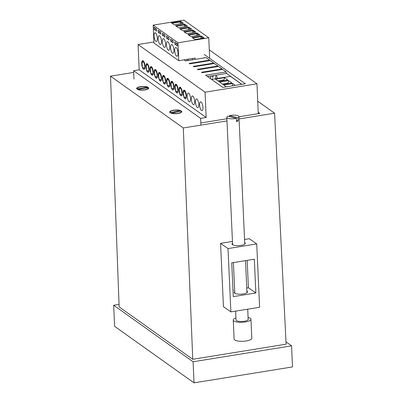 <?xml version="1.0" encoding="UTF-8"?>
<svg xmlns="http://www.w3.org/2000/svg" width="403" height="403" viewBox="0 0 403 403"><rect width="100%" height="100%" fill="white"/><g stroke="black" fill="none" stroke-linecap="round" stroke-linejoin="round"><path stroke-width="0.6" d="M144.737 89.773A5.536 1.672 177.5 0 1 137.448 89.063A5.536 1.672 177.5 0 1 140.602 86.831A5.536 1.672 177.5 0 1 146.435 86.927A5.536 1.672 177.5 0 1 147.936 88.605A5.536 1.672 177.5 0 1 144.737 89.773M177.819 113.319A5.536 1.672 177.5 0 1 170.534 112.608A5.536 1.672 177.5 0 1 173.688 110.377A5.536 1.672 177.5 0 1 179.516 110.472A5.536 1.672 177.5 0 1 181.023 112.15A5.536 1.672 177.5 0 1 177.819 113.319M133.71 72.414L110.508 76.167L183.294 127.968L226.98 120.9M183.294 127.968L192.76 359.29L119.147 306.905L110.508 76.167M239.08 118.94L274.594 113.198L257.729 101.198M192.76 359.29L286.115 344.192L274.594 113.198M230.309 241.785L232.455 241.437M238.984 116.789L259.799 113.424L258.212 112.296M200.81 122.512L201.329 122.88L226.884 118.749M133.801 74.565L133.509 74.615L133.816 74.832M285.999 341.87L291.57 345.834L292.492 366.921L194.014 382.85L193.092 361.768L113.691 305.257L119.051 304.391M194.014 382.85L114.608 326.344L113.691 305.257M291.57 345.834L193.092 361.768M142.143 88.751A3.874 1.174 -2.5 0 0 141.292 88.856M175.632 112.266A3.874 1.174 -2.5 0 0 174.373 112.397M232.531 243.13A6.644 1.98 -2.6 0 0 232.012 243.946A6.644 1.98 -2.6 0 0 241.13 245.382A6.644 1.98 -2.6 0 0 245.281 243.341A6.644 1.98 -2.6 0 0 244.697 242.576M246.898 291.132A6.644 1.98 177.4 0 1 247.487 291.898A6.644 1.98 177.4 0 1 243.331 293.933A6.644 1.98 177.4 0 1 234.219 292.497A6.644 1.98 177.4 0 1 234.732 291.681M256.731 243.926L228.007 248.575L230.884 311.902L259.603 307.257L256.731 243.926L249.291 238.717L244.556 239.483M231.337 241.619L220.567 243.362L223.443 306.693L230.884 311.902M246.757 288.034L248.414 287.767L247.17 260.358M232.999 290.261L233.544 290.175M228.007 248.575L220.567 243.362M233.287 296.628L255.855 292.976L254.323 259.2L231.755 262.852L233.287 296.628M248.414 287.767L255.855 292.976M229.468 116.578L229.428 115.636A6.09 1.819 177.4 0 1 235.679 115.253A6.09 1.819 177.4 0 1 238.979 116.709A6.09 1.819 177.4 0 1 237.926 117.797L229.428 115.636M236.37 118.331A6.09 1.819 177.4 0 1 230.118 118.714A6.09 1.819 177.4 0 1 226.813 117.258A6.09 1.819 177.4 0 1 227.871 116.17L236.37 118.331L236.516 121.499A6.09 1.819 -2.6 0 0 237.362 121.253A6.09 1.819 -2.6 0 0 238.072 120.965L237.926 117.797M238.072 120.965L236.47 120.557M235.619 311.136L236.017 319.917A6.09 1.819 -2.6 0 0 236.077 320.148A6.09 1.819 -2.6 0 0 242.571 321.433A6.09 1.819 -2.6 0 0 248.183 319.367A6.09 1.819 -2.6 0 0 248.122 319.136M248.092 317.448A8.856 2.64 177.4 0 1 250.857 318.904A8.856 2.64 177.4 0 1 250.943 319.241L251.81 338.238A8.856 2.64 177.4 0 1 243.649 341.25A8.856 2.64 177.4 0 1 234.203 339.376A8.856 2.64 177.4 0 1 234.113 339.044L233.251 320.042A8.856 2.64 177.4 0 1 235.926 318.002M250.943 319.241A8.856 2.64 177.4 0 1 242.787 322.249A8.856 2.64 177.4 0 1 233.337 320.38A8.856 2.64 177.4 0 1 233.251 320.042M183.486 93.587A3.32 1.144 80.8 0 1 184.08 91.229L183.929 90.121A4.428 1.526 -99.2 0 0 183.073 93.294A4.428 1.526 -99.2 0 0 183.536 96.136L183.798 95.592A3.32 1.144 80.8 0 1 183.486 93.587M179.35 90.645A3.32 1.144 80.8 0 1 179.95 88.282L179.793 87.179A4.428 1.526 -99.2 0 0 178.937 90.348A4.428 1.526 -99.2 0 0 179.4 93.194L179.662 92.645A3.32 1.144 80.8 0 1 179.35 90.645M175.214 87.698A3.32 1.144 80.8 0 1 175.814 85.34L175.658 84.237A4.428 1.526 -99.2 0 0 174.801 87.406A4.428 1.526 -99.2 0 0 175.265 90.247L175.527 89.703A3.32 1.144 80.8 0 1 175.214 87.698M171.079 84.756A3.32 1.144 80.8 0 1 171.678 82.398L171.522 81.29A4.428 1.526 -99.2 0 0 170.665 84.464A4.428 1.526 -99.2 0 0 171.129 87.305L171.391 86.761A3.32 1.144 80.8 0 1 171.079 84.756M166.943 81.814A3.32 1.144 80.8 0 1 167.542 79.456L167.386 78.348A4.428 1.526 -99.2 0 0 166.53 81.522A4.428 1.526 -99.2 0 0 166.993 84.363L167.255 83.819A3.32 1.144 80.8 0 1 166.943 81.814M162.807 78.872A3.32 1.144 80.8 0 1 163.406 76.51L163.25 75.406A4.428 1.526 -99.2 0 0 162.394 78.575A4.428 1.526 -99.2 0 0 162.857 81.421L163.119 80.872A3.32 1.144 80.8 0 1 162.807 78.872M158.671 75.925A3.32 1.144 80.8 0 1 159.271 73.568L159.114 72.464A4.428 1.526 -99.2 0 0 158.258 75.633A4.428 1.526 -99.2 0 0 158.722 78.474L158.984 77.93A3.32 1.144 80.8 0 1 158.671 75.925M154.54 72.983A3.32 1.144 80.8 0 1 155.135 70.626L154.979 69.517A4.428 1.526 -99.2 0 0 154.122 72.691A4.428 1.526 -99.2 0 0 154.586 75.532L154.848 74.988A3.32 1.144 80.8 0 1 154.54 72.983M150.405 70.041A3.32 1.144 80.8 0 1 150.999 67.684L150.843 66.576A4.428 1.526 -99.2 0 0 149.992 69.749A4.428 1.526 -99.2 0 0 150.455 72.59L150.712 72.046A3.32 1.144 80.8 0 1 150.405 70.041M146.269 67.099A3.32 1.144 80.8 0 1 146.863 64.742L146.707 63.634A4.428 1.526 -99.2 0 0 145.856 66.802A4.428 1.526 -99.2 0 0 146.319 69.648L146.581 69.099A3.32 1.144 80.8 0 1 146.269 67.099M142.133 64.158A3.32 1.144 80.8 0 1 142.727 61.795L142.571 60.692A4.428 1.526 -99.2 0 0 141.72 63.86A4.428 1.526 -99.2 0 0 142.183 66.707L142.445 66.157A3.32 1.144 80.8 0 1 142.133 64.158M145.025 66.213A4.428 1.526 -99.2 0 0 142.959 60.697L143.115 61.805A3.32 1.144 80.8 0 1 144.622 66.208L145.035 66.767A4.428 1.526 -99.2 0 0 145.025 66.213M149.16 69.16A4.428 1.526 -99.2 0 0 147.095 63.644L147.251 64.747A3.32 1.144 80.8 0 1 148.757 69.15L149.17 69.709A4.428 1.526 -99.2 0 0 149.16 69.16M153.296 72.102A4.428 1.526 -99.2 0 0 151.231 66.586L151.387 67.689A3.32 1.144 80.8 0 1 152.893 72.092L153.306 72.656A4.428 1.526 -99.2 0 0 153.296 72.102M157.432 75.044A4.428 1.526 -99.2 0 0 155.367 69.528L155.523 70.636A3.32 1.144 80.8 0 1 157.029 75.039L157.442 75.598A4.428 1.526 -99.2 0 0 157.432 75.044M161.568 77.986A4.428 1.526 -99.2 0 0 159.502 72.469L159.659 73.578A3.32 1.144 80.8 0 1 161.165 77.981L161.578 78.54A4.428 1.526 -99.2 0 0 161.568 77.986M165.704 80.932A4.428 1.526 -99.2 0 0 163.638 75.416L163.794 76.52A3.32 1.144 80.8 0 1 165.295 80.922L165.714 81.482A4.428 1.526 -99.2 0 0 165.704 80.932M169.839 83.874A4.428 1.526 -99.2 0 0 167.774 78.358L167.93 79.462A3.32 1.144 80.8 0 1 169.431 83.864L169.849 84.428A4.428 1.526 -99.2 0 0 169.839 83.874M173.975 86.816A4.428 1.526 -99.2 0 0 171.91 81.3L172.061 82.408A3.32 1.144 80.8 0 1 173.567 86.811L173.985 87.37A4.428 1.526 -99.2 0 0 173.975 86.816M178.111 89.758A4.428 1.526 -99.2 0 0 176.046 84.242L176.197 85.35A3.32 1.144 80.8 0 1 177.703 89.753L178.121 90.312A4.428 1.526 -99.2 0 0 178.111 89.758M182.247 92.705A4.428 1.526 -99.2 0 0 180.181 87.189L180.332 88.292A3.32 1.144 80.8 0 1 181.839 92.695L182.257 93.254A4.428 1.526 -99.2 0 0 182.247 92.705M186.382 95.647A4.428 1.526 -99.2 0 0 184.317 90.131L184.468 91.234A3.32 1.144 80.8 0 1 185.974 95.637L186.393 96.201A4.428 1.526 -99.2 0 0 186.382 95.647M190.518 98.589A4.428 1.526 -99.2 0 0 188.156 93.043A4.428 1.526 -99.2 0 0 187.209 96.236A4.428 1.526 -99.2 0 0 189.571 101.783A4.428 1.526 -99.2 0 0 190.518 98.589M194.654 101.531A4.428 1.526 -99.2 0 0 192.291 95.985A4.428 1.526 -99.2 0 0 191.344 99.178A4.428 1.526 -99.2 0 0 193.707 104.725A4.428 1.526 -99.2 0 0 194.654 101.531M198.79 104.478A4.428 1.526 -99.2 0 0 196.427 98.926A4.428 1.526 -99.2 0 0 195.48 102.12A4.428 1.526 -99.2 0 0 197.843 107.672A4.428 1.526 -99.2 0 0 198.79 104.478M202.926 107.42A4.428 1.526 -99.2 0 0 200.563 101.868A4.428 1.526 -99.2 0 0 199.616 105.062A4.428 1.526 -99.2 0 0 201.979 110.613A4.428 1.526 -99.2 0 0 202.926 107.42M183.864 97.088A4.428 1.526 -99.2 0 0 185.435 98.841A4.428 1.526 -99.2 0 0 186.332 97.143L185.914 96.584A3.32 1.144 80.8 0 1 185.259 97.748A3.32 1.144 80.8 0 1 184.126 96.544L183.864 97.088L184.352 97.007M179.728 94.146A4.428 1.526 -99.2 0 0 181.3 95.899A4.428 1.526 -99.2 0 0 182.196 94.201L181.778 93.637A3.32 1.144 80.8 0 1 181.123 94.806A3.32 1.144 80.8 0 1 179.99 93.597L179.728 94.146L180.217 94.065M175.592 91.199A4.428 1.526 -99.2 0 0 177.164 92.952A4.428 1.526 -99.2 0 0 178.061 91.254L177.642 90.695A3.32 1.144 80.8 0 1 176.988 91.864A3.32 1.144 80.8 0 1 175.854 90.655L175.592 91.199L176.081 91.123M171.456 88.257A4.428 1.526 -99.2 0 0 173.028 90.01A4.428 1.526 -99.2 0 0 173.925 88.312L173.507 87.753A3.32 1.144 80.8 0 1 172.852 88.917A3.32 1.144 80.8 0 1 171.718 87.713L171.456 88.257L171.945 88.176M167.321 85.315A4.428 1.526 -99.2 0 0 168.892 87.068A4.428 1.526 -99.2 0 0 169.789 85.371L169.371 84.811A3.32 1.144 80.8 0 1 168.716 85.975A3.32 1.144 80.8 0 1 167.583 84.771L167.321 85.315L167.814 85.234M163.185 82.373A4.428 1.526 -99.2 0 0 164.756 84.126A4.428 1.526 -99.2 0 0 165.653 82.429L165.235 81.864A3.32 1.144 80.8 0 1 164.58 83.033A3.32 1.144 80.8 0 1 163.447 81.824L163.185 82.373L163.678 82.293M159.049 79.431A4.428 1.526 -99.2 0 0 160.621 81.179A4.428 1.526 -99.2 0 0 161.517 79.482L161.099 78.923A3.32 1.144 80.8 0 1 160.444 80.091A3.32 1.144 80.8 0 1 159.311 78.882L159.049 79.431L159.543 79.351M154.913 76.484A4.428 1.526 -99.2 0 0 156.485 78.237A4.428 1.526 -99.2 0 0 157.382 76.54L156.963 75.981A3.32 1.144 80.8 0 1 156.309 77.144A3.32 1.144 80.8 0 1 155.175 75.94L154.913 76.484L155.407 76.404M150.777 73.542A4.428 1.526 -99.2 0 0 152.349 75.296A4.428 1.526 -99.2 0 0 153.246 73.598L152.828 73.039A3.32 1.144 80.8 0 1 152.173 74.202A3.32 1.144 80.8 0 1 151.039 72.998L150.777 73.542L151.271 73.462M146.642 70.601A4.428 1.526 -99.2 0 0 148.213 72.354A4.428 1.526 -99.2 0 0 149.11 70.656L148.697 70.092A3.32 1.144 80.8 0 1 148.037 71.26A3.32 1.144 80.8 0 1 146.904 70.051L146.642 70.601L147.135 70.52M142.506 67.659A4.428 1.526 -99.2 0 0 144.078 69.412A4.428 1.526 -99.2 0 0 144.974 67.709L144.561 67.15A3.32 1.144 80.8 0 1 143.901 68.319A3.32 1.144 80.8 0 1 142.768 67.11L142.506 67.659L143 67.578M184.05 59.856L185.551 60.924L206.069 57.604L209.625 60.138L189.108 63.452L189.687 63.865L210.205 60.546L213.761 63.08L193.244 66.399L193.823 66.807L214.341 63.493L217.897 66.021L197.379 69.341L197.959 69.754L218.476 66.435L222.033 68.963L201.515 72.283L202.094 72.696L222.612 69.376L226.169 71.91L205.651 75.225L222.773 87.411L245.341 83.759L204.145 54.44M153.911 41.947L138.068 44.511L139.171 69.815L133.635 70.706L134.003 79.144M139.171 69.815L206.17 117.49L205.062 92.191L138.068 44.511M205.062 92.191L256.968 83.794L209.288 49.861M204.281 57.604L204.613 57.841M226.224 73.22L241.83 84.328M226.169 71.91L226.239 73.487L207.474 76.525M222.053 69.467L222.033 68.963M217.917 66.525L217.897 66.021M213.781 63.578L213.761 63.08M209.646 60.636L209.625 60.138M256.968 83.794L258.273 113.671M133.635 70.706L200.629 118.386L200.921 125.116M206.17 117.49L200.629 118.386M145.025 66.142L144.622 66.208M143.886 61.679L143.115 61.805M149.16 69.084L148.757 69.15M148.022 64.621L147.251 64.747M153.296 72.026L152.893 72.092M152.158 67.568L151.387 67.689M157.432 74.973L157.029 75.039M156.293 70.51L155.523 70.636M161.563 77.915L161.165 77.981M160.429 73.452L159.659 73.578M165.698 80.857L165.295 80.922M164.565 76.394L163.794 76.52M169.834 83.799L169.431 83.864M168.701 79.341L167.93 79.462M173.97 86.746L173.567 86.811M172.837 82.283L172.061 82.408M178.106 89.688L177.703 89.753M176.967 85.224L176.197 85.35M182.242 92.63L181.839 92.695M181.103 88.166L180.332 88.292M186.377 95.571L185.974 95.637M185.239 91.113L184.468 91.234M137.534 89.496A6.09 1.839 -2.5 0 0 144.944 89.919A6.09 1.839 -2.5 0 0 148.752 88.035A6.09 1.839 -2.5 0 0 148.631 87.698L137.534 89.496M147.805 87.113A6.09 1.839 -2.5 0 0 140.934 86.605A6.09 1.839 -2.5 0 0 136.587 88.569A6.09 1.839 -2.5 0 0 136.708 88.907L147.805 87.113M171.199 113.253A6.09 1.839 -2.5 0 0 178.892 113.303A6.09 1.839 -2.5 0 0 181.834 111.581A6.09 1.839 -2.5 0 0 181.446 110.976L171.199 113.253M180.307 110.447A6.09 1.839 -2.5 0 0 173.557 110.215A6.09 1.839 -2.5 0 0 169.673 112.115A6.09 1.839 -2.5 0 0 170.061 112.724L180.307 110.447M215.887 78.711A2.217 0.761 80.8 0 1 216.179 75.88A2.217 0.761 80.8 0 1 216.441 75.955A2.217 0.761 80.8 0 1 217.348 78.474M211.918 79.351A2.217 0.761 80.8 0 1 212.3 78.842A2.217 0.761 80.8 0 1 212.562 78.917A2.217 0.761 80.8 0 1 212.824 79.205M213.217 75.598A2.217 0.761 80.8 0 1 212.749 77.305A2.217 0.761 80.8 0 1 212.487 77.23A2.217 0.761 80.8 0 1 211.766 75.829M158.188 38.91A4.428 1.526 -99.2 0 0 160.545 44.456A4.428 1.526 -99.2 0 0 161.492 41.262A4.428 1.526 -99.2 0 0 159.135 35.716A4.428 1.526 -99.2 0 0 158.188 38.91M154.052 35.963A4.428 1.526 -99.2 0 0 156.409 41.514A4.428 1.526 -99.2 0 0 157.356 38.32A4.428 1.526 -99.2 0 0 154.999 32.769A4.428 1.526 -99.2 0 0 154.052 35.963M166.459 44.793A4.428 1.526 -99.2 0 0 168.817 50.345A4.428 1.526 -99.2 0 0 169.764 47.146A4.428 1.526 -99.2 0 0 167.406 41.6A4.428 1.526 -99.2 0 0 166.459 44.793M170.59 47.735A4.428 1.526 -99.2 0 0 172.952 53.287A4.428 1.526 -99.2 0 0 173.9 50.093A4.428 1.526 -99.2 0 0 171.537 44.542A4.428 1.526 -99.2 0 0 170.59 47.735M174.726 50.682A4.428 1.526 -99.2 0 0 177.088 56.229A4.428 1.526 -99.2 0 0 178.035 53.035A4.428 1.526 -99.2 0 0 175.673 47.489A4.428 1.526 -99.2 0 0 174.726 50.682M162.323 41.852A4.428 1.526 -99.2 0 0 164.681 47.398A4.428 1.526 -99.2 0 0 165.628 44.204A4.428 1.526 -99.2 0 0 163.27 38.658A4.428 1.526 -99.2 0 0 162.323 41.852M192.458 59.805L192.397 58.506M209.661 58.37L208.764 37.806L183.949 20.15L153.175 25.127L153.961 43.05L178.771 60.707L195.183 58.052L195.243 59.357M183.743 31.56L192.977 30.069L195.873 32.129L186.639 33.62L183.743 31.56M175.476 25.676L184.705 24.18L187.602 26.24L178.368 27.736L175.476 25.676M187.879 34.507L197.112 33.011L200.009 35.071L190.775 36.567L187.879 34.507M208.764 37.806L177.99 42.789L178.771 60.707M153.175 25.127L177.99 42.789M171.34 22.734L180.569 21.238L183.466 23.298L174.232 24.795L171.34 22.734M179.607 28.618L188.841 27.127L191.737 29.187L182.504 30.678L179.607 28.618M192.014 37.449L201.248 35.953L204.145 38.013L194.911 39.509L192.014 37.449M186.503 26.422L184.423 24.941L184.503 26.744M184.705 24.18L184.423 24.941L176.287 26.255M182.368 23.475L180.287 21.994L180.368 23.802M180.569 21.238L180.287 21.994L172.152 23.314M194.775 32.305L192.694 30.824L192.775 32.628M192.977 30.069L192.694 30.824L184.559 32.139M203.047 38.194L200.966 36.713L201.042 38.517M201.248 35.953L200.966 36.713L192.83 38.028M190.639 29.364L188.559 27.883L188.639 29.686M188.841 27.127L188.559 27.883L180.423 29.197M198.911 35.247L196.83 33.766L196.906 35.575M197.112 33.011L196.83 33.766L188.695 35.086M154.072 27.298L154.163 29.409L156.646 31.172L156.555 29.066L154.072 27.298M162.344 33.187L162.434 35.293L164.918 37.061L164.827 34.95L162.344 33.187M166.479 36.129L166.57 38.235L169.053 40.003L168.963 37.892L166.479 36.129M170.615 39.071L170.706 41.182L173.189 42.945L173.094 40.839L170.615 39.071M174.751 42.013L174.842 44.123L177.325 45.887L177.229 43.781L174.751 42.013M158.208 30.24L158.298 32.351L160.782 34.114L160.691 32.008L158.208 30.24M210.552 78.711L210.431 76.046M160.641 31.973L158.298 32.351M177.179 43.746L174.842 44.123M173.043 40.799L170.706 41.182M168.912 37.857L166.57 38.235M164.777 34.915L162.434 35.293M156.505 29.026L154.163 29.409M188.352 60.47L188.297 59.165M187.103 59.362L187.158 60.662M211.535 79.416L230.481 76.348L241.719 84.348M218.753 81.497L215.449 79.144L224.476 77.683L227.781 80.036L218.753 81.497M226.269 86.847L223.715 85.028L232.743 83.567L235.297 85.386M222.889 84.439L219.58 82.086L228.607 80.625L231.916 82.978L222.889 84.439M232.204 85.884L232.743 83.567M227.912 83.628L228.607 80.625M227.604 83.678L227.514 83.29L222.426 84.111M223.776 80.686L224.476 77.683M223.469 80.736L223.302 80.006L217.892 80.882M227.514 83.29L227.534 83.688M223.302 80.006L223.333 80.756M248.183 319.367L247.719 309.182M246.968 292.714L245.513 260.625M244.767 244.158L238.979 116.709M234.808 293.263L233.413 262.585M232.602 244.712L226.813 117.258M144.899 68.157L143.901 68.319M149.034 71.099L148.037 71.26M153.17 74.041L152.173 74.202M157.306 76.983L156.309 77.144M161.442 79.93L160.444 80.091M165.578 82.872L164.58 83.033M169.713 85.814L168.716 85.975M173.849 88.756L172.852 88.917M177.985 91.703L176.988 91.864M182.121 94.645L181.123 94.806M186.257 97.586L185.259 97.748"/></g></svg>
